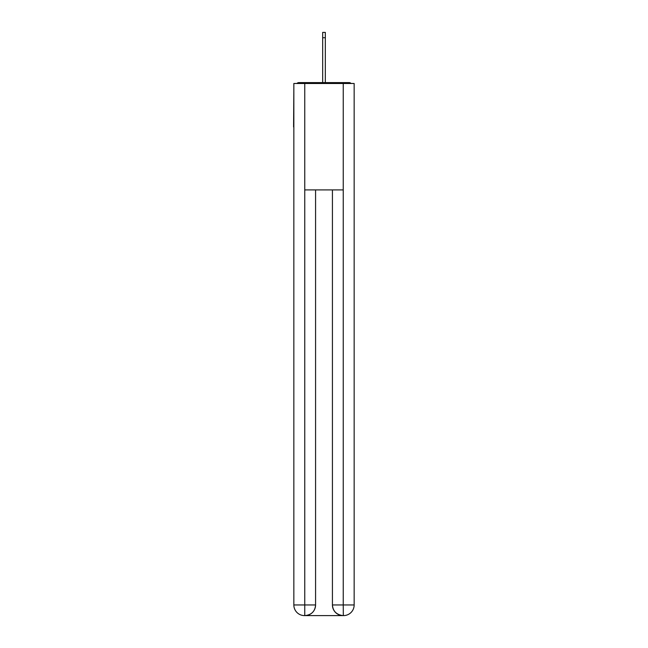<?xml version="1.0" encoding="UTF-8"?>
<svg xmlns="http://www.w3.org/2000/svg" width="648" height="648" viewBox="0 0 648 648"><rect width="100%" height="100%" fill="white"/><g stroke="black" fill="none" stroke-linecap="round" stroke-linejoin="round"><path stroke-width="0.97" d="M354.156 88.096L354.156 164.187M293.844 126.943L293.844 164.187M293.584 126.943L293.844 88.096M351.078 83.487A2.657 2.657 0 0 0 349.102 82.596L298.898 82.596A2.657 2.657 0 0 0 296.922 83.487M349.102 82.596L337.835 82.596M310.165 82.596L298.898 82.596M304.487 615.6A10.643 10.643 0 0 1 293.844 604.957L315.576 604.957L315.576 189.905L315.576 604.957A10.643 10.643 0 0 1 304.933 615.6L304.487 615.6A10.643 10.643 0 0 1 293.844 604.957L293.844 83.487L304.754 83.487L304.754 189.905L343.246 189.905L343.246 83.487L304.754 83.487M343.246 83.487L354.156 83.487L354.156 604.957A10.643 10.643 0 0 1 343.513 615.6L343.067 615.6A10.643 10.643 0 0 1 332.424 604.957L332.424 189.905L332.424 604.957C332.967 611.234 336.514 614.774 343.067 615.6L304.933 615.6C311.51 614.912 315.058 611.364 315.576 604.957M332.424 604.957L343.246 604.957L343.327 615.6M304.754 189.905L304.754 615.6M322.672 37.722L322.672 32.4L325.328 32.4L325.328 37.722L322.672 37.722L322.672 82.596M325.328 37.722L325.328 82.596M343.246 189.905L343.246 604.957L354.156 604.957"/></g></svg>
